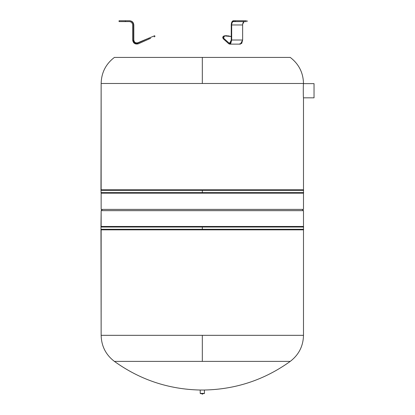 <?xml version="1.0" encoding="UTF-8"?>
<svg xmlns="http://www.w3.org/2000/svg" width="415" height="415" viewBox="0 0 415 415"><rect width="100%" height="100%" fill="white"/><g stroke="black" fill="none" stroke-linecap="round" stroke-linejoin="round"><path stroke-width="0.62" d="M101.146 189.795L202.318 189.795L101.146 189.795L101.146 83.472L100.969 190.345L202.318 190.345L202.318 192.617L100.969 192.617L202.318 192.617L202.318 193.167L101.146 193.167L101.146 209.399L101.146 193.167L202.318 193.167L202.318 192.617L303.671 192.617L202.318 192.617L303.671 192.617L202.318 192.617L202.318 190.345L100.969 190.345L101.146 193.167M303.495 97.831L303.495 189.795L202.318 189.795L202.318 190.345L202.318 189.795L303.495 189.795L303.495 97.831L314.031 97.831L303.495 97.831C303.22 98.272 303.22 83.187 303.495 83.628L314.031 83.628L303.495 83.628C303.22 83.187 303.22 98.272 303.495 97.831C303.22 98.272 303.22 83.187 303.495 83.628M303.495 193.167L202.318 193.167L303.495 193.167L303.495 209.399L303.495 189.795M202.318 190.345L303.671 190.345L202.318 190.345M101.146 226.471L101.146 210.659L303.495 210.659L302.229 209.399L303.495 210.659L303.495 226.471L202.318 226.471L202.318 227.021L202.318 226.471L101.146 226.471L303.495 226.471L303.495 210.659L101.146 210.659L102.412 209.399L101.146 210.659L100.969 227.021L202.318 227.021L202.318 229.293L100.969 229.293L202.318 229.293L202.318 229.843L101.146 229.843L202.318 229.843L202.318 229.293L303.671 229.293L202.318 229.293L303.671 229.293L202.318 229.293L202.318 227.021L100.969 227.021L101.146 335.232L101.146 229.843M303.495 229.843L202.318 229.843L303.495 229.843L303.495 335.325L101.146 335.325L303.495 335.325L303.495 226.471M202.318 227.021L303.671 227.021L202.318 227.021M314.031 83.628L314.031 97.831L314.031 83.628M200.212 393.404L202.318 393.404L200.424 393.617L201.685 393.617L202.318 394.25L202.951 393.617L204.216 393.617L202.318 393.617C204.766 393.617 204.766 393.617 202.318 393.617L200.212 393.404L200.212 390.033L204.429 390.033L204.429 393.404L202.318 393.404L204.429 393.404L204.429 390.033L202.318 390.033C199.599 390.017 199.599 390.017 202.318 390.017L200.212 390.033L200.212 393.404L202.318 393.617M202.318 390.017C205.036 390.017 205.036 390.017 202.318 390.017L202.318 390.017C205.036 390.017 205.036 390.017 202.318 390.017C199.599 390.017 199.599 390.017 202.318 390.017M114.509 361.382L209.959 361.382M212.854 361.382L281.635 361.382M202.318 361.382L114.395 361.382L202.318 361.382L202.318 335.325L202.318 361.382L290.246 361.382L194.682 361.382M303.495 335.325C303.23 346.12 298.81 354.804 290.246 361.382L289.909 361.382M278.745 361.382L270.098 361.382M261.663 361.382L253.84 361.382M245.078 361.382L236.14 361.382M226.938 361.382L216.775 361.382M191.787 361.382L123.006 361.382M303.495 209.399L101.146 209.399L303.495 209.399M101.146 83.472L303.495 83.472L101.146 83.472C101.41 72.672 105.825 63.988 114.395 57.415L202.318 57.415L202.318 83.472L202.318 57.415L290.246 57.415L202.318 57.415M233.37 20.75C232.089 20.994 231.378 22.4 231.254 24.967C231.378 22.4 232.089 20.994 233.37 20.75L235.31 20.75L232.582 21.051L231.404 23.401L231.254 40.016L231.254 24.967M231.674 24.967C231.778 22.918 232.338 21.793 233.37 21.596L246.261 21.596L235.31 21.596L235.31 20.75L246.261 20.75L235.31 20.75L235.31 21.596L233.37 21.596C232.348 21.808 231.783 22.934 231.674 24.967L242.63 24.967L231.674 24.967L231.674 40.016L231.674 24.967M244.326 21.596C243.294 21.788 242.734 22.913 242.63 24.967L242.63 40.016L231.674 40.016L230.761 43.44L228.826 43.808L223.452 38.969L223.581 38.164L228.976 43.02L230.522 42.735L231.254 40.016L229.713 43.274L228.981 43.025L230.387 42.895L228.976 43.02L230.392 42.895L228.976 43.02L223.581 38.164L223.452 38.969L228.826 43.808L229.739 44.125L231.674 40.016L242.63 40.016L242.63 24.967C242.734 22.913 243.294 21.788 244.326 21.596M239.777 43.808L241.712 43.44L242.63 40.016L240.451 44.125L229.739 44.125L240.451 44.125M222.902 37.35L223.452 38.969L222.72 37.76M228.784 43.772L223.452 38.969M231.254 36.582L225.677 35.726L222.855 36.925L223.581 38.164L224.396 35.882L231.088 36.53M127.493 20.75L129.262 20.75C131.83 20.994 133.246 22.4 133.5 24.967L133.5 40.016L134.958 42.735L138.029 43.03L134.958 42.735L133.5 40.016L133.5 24.967C133.246 22.4 131.83 20.994 129.262 20.75L119.064 20.75L119.064 21.596L129.262 21.596C131.316 21.788 132.447 22.913 132.655 24.967L132.655 40.016L132.655 24.967C132.447 22.913 131.316 21.788 129.262 21.596L125.387 21.596C117.227 21.596 117.227 21.596 125.387 21.596L125.387 20.75C117.227 20.75 117.227 20.75 125.387 20.75L125.387 21.596M132.157 23.209L131.954 22.918M131.83 22.763L131.477 22.41M131.332 22.296L131.026 22.088M134.486 43.44L132.655 40.016C133.215 43.295 135.114 44.555 138.356 43.808L134.486 43.44M149.104 38.969C156.657 35.83 156.657 35.83 149.104 38.969L148.84 38.164L138.039 43.025L137.905 42.735L138.029 43.03L137.905 42.735L138.029 43.03L148.84 38.164L149.104 38.969L138.434 43.772L149.104 38.969C156.657 35.83 156.657 35.83 149.104 38.969L138.434 43.772M125.387 20.75L129.262 20.75M129.599 20.75C132.162 20.999 133.568 22.405 133.817 24.967L133.817 40.016C134.221 42.366 135.581 43.274 137.905 42.735L138.05 43.02C135.456 43.622 133.946 42.615 133.5 40.016L133.5 40.016M148.84 38.164C156.393 35.031 156.393 35.031 148.84 38.164C156.393 35.031 156.393 35.031 148.84 38.164M149.592 38.777L150.645 38.356M154.115 36.888L154.551 36.691M242.676 24.179L244.041 21.642M222.798 37.506L222.912 36.748M230.662 36.406L230.107 36.255M229.448 36.1L228.686 35.949M228.271 35.882L227.83 35.825M227.062 35.752L226.419 35.721M226.123 35.716L225.859 35.721M225.288 35.747L224.681 35.825M224.38 35.882L224.116 35.949M223.69 36.1L223.384 36.255M200.212 390.017L200.212 390.033C168.646 389.343 140.042 379.798 114.395 361.382C105.825 354.804 101.41 346.12 101.146 335.325M290.246 361.382C264.599 379.798 235.995 389.343 204.424 390.017L204.429 390.033M303.495 83.472C303.23 72.672 298.81 63.988 290.246 57.415M247.112 20.75L247.112 21.596M154.951 36.515L154.686 35.716L137.905 42.735"/></g></svg>
